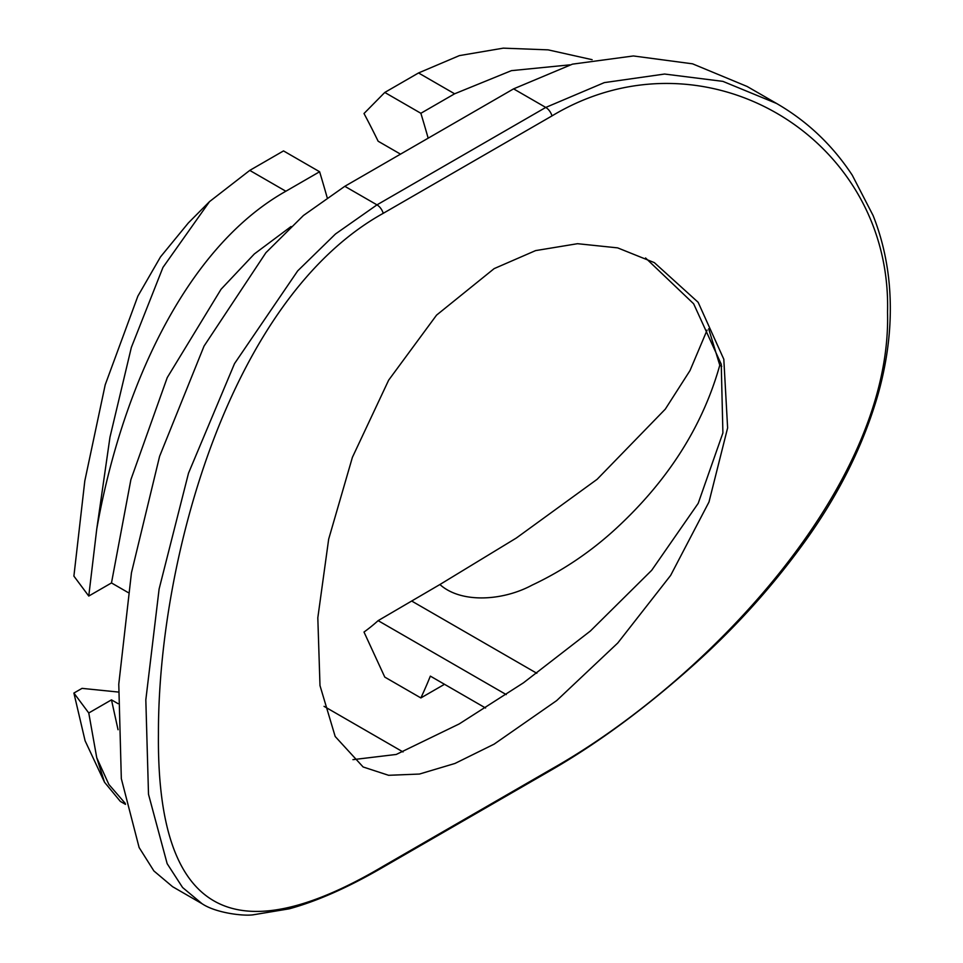 <?xml version="1.0" encoding="UTF-8"?>
<svg xmlns="http://www.w3.org/2000/svg" width="963" height="963" viewBox="0 0 963 963"><rect width="100%" height="100%" fill="white"/><g stroke="black" fill="none" stroke-linecap="round" stroke-linejoin="round"><path stroke-width="1.44" d="M645.559 257.964L693.649 303.79L721.251 364.255L722.9 432.953L698.199 503.348L651.686 570.313L590.343 631.042L523.487 682.803L459.182 723.947L396.25 754.45L352.94 759.651M494.151 268.617L535.572 250.609L577.535 243.699L617.656 247.876L654.31 262.61L698.139 302.298L723.815 359.247L727.619 427.921L708.985 502.012L670.645 575.405L617.765 643.007L556.662 700.607L494.151 744.134L454.945 763.466L419.471 774.047L388.595 775.299L363.111 766.969L335.184 736.49L319.993 685.596L317.814 617.801L328.672 539.148L352.398 457.341L388.655 380.156L436.564 315.118L494.151 268.617M118.437 692.06L82.036 688.364L73.898 693.059L85.093 740.776L104.522 782.245L120.363 801.421L125.479 804.37M128.187 592.582L111.479 582.94L88.765 596.049L73.898 576.127L84.804 480.922L105.208 384.791L137.878 296.11L160.508 256.892L188.351 222.935L209.513 201.628L162.964 267.413L131.353 347.414L109.975 437.19L96.745 529.072C120.724 393.133 183.476 248.827 285.855 191.24L319.608 171.751A916.535 529.169 60 0 1 327.119 197.451M118.088 703.676L111.479 699.86L88.765 712.981L73.898 693.059M721.72 366.325L719.782 365.206L708.66 328.78M506.237 694.6L378.134 620.641L439.91 584.517C460.747 603.368 502.277 601.177 532.045 585.155C562.874 570.638 590.993 551.667 616.368 528.242C668.298 480.236 702.761 425.899 719.782 365.206M400.512 154.14L378.134 141.224A477.359 275.611 60 0 0 364.002 113.514L384.779 92.448L420.867 113.285L454.62 93.796L511.425 70.648L569.94 64.846M403.028 751.947L324.037 706.336M378.134 620.641A477.359 275.611 60 0 1 364.002 632.041L384.779 677.097L420.867 697.934A916.535 529.169 -120 0 0 430.353 676.122L485.569 708.01M439.91 584.517L516.361 538.004L597.12 479.309L665.301 409.143L690.014 370.55L707.095 330.116M428.162 138.178A916.535 529.169 -120 0 0 420.867 113.285M444.497 684.296L420.867 697.934M111.479 699.86L118.052 729.737M88.765 712.981L96.745 757.749L104.522 782.245M125.274 803.407L108.867 784.46L96.745 757.749M291.031 226.546L254.328 253.967L221.057 289.261L167.237 377.604L130.884 479.658L111.479 582.94M96.745 529.072L88.765 596.049M285.855 191.24L249.766 170.403L283.519 150.914L319.608 171.751M592.125 59.682L548.116 49.859L503.288 48.15L459.375 55.613L418.532 72.959L384.779 92.448M249.766 170.403L209.513 201.628M383.226 213.329C229.784 298.53 157.992 561.032 158.438 733.878C156.644 911.949 231.577 956.066 383.226 866.231L552.004 768.787C704.194 682.875 892.268 487.507 887.537 312.181C892.244 137.107 703.508 24.665 552.004 115.897L383.226 213.329A9.546 5.513 -120 0 0 376.978 204.866L545.756 107.435L604.319 82.613L664.59 74.043L722.9 81.373L776.587 103.474L747.144 86.477L692.553 63.823L633.401 55.962L572.467 64.148L513.592 88.861L344.814 186.304L303.405 215.519L265.896 252.715L204.048 346.09L159.605 456.306L131.45 572.804L118.774 684.175L121.326 778.67L139.117 847.524L153.887 870.949L172.606 886.706L202.061 903.715L182.585 887.513L167.153 863.655L148.507 794.294L145.822 699.86L159.112 589.007L188.519 473.146L234.527 363.605L297.687 270.88L335.497 233.973L376.978 204.866L344.814 186.304M536.824 673.281L411.887 601.153M454.62 93.796L418.532 72.959M552.004 115.897A9.546 5.513 60 0 0 545.756 107.435L513.592 88.861M383.226 866.231A9.546 5.513 60 0 1 381.757 867.952L550.523 770.508A9.546 5.513 -120 0 0 552.004 768.787M550.523 770.508C598.48 742.894 647.172 706.842 696.574 662.327C738.452 624.481 775.552 582.832 807.873 537.366C840.422 491.286 863.799 443.69 878.003 394.553C889.246 354.42 892.797 315.599 888.632 278.102C886.092 256.062 880.916 235.213 873.104 215.531L852.279 175.218C832.453 145.1 807.235 121.194 776.587 103.474M202.061 903.715C215.604 912.864 242.688 916.186 252.908 914.85L289.249 908.819C316.947 901.236 347.775 887.609 381.757 867.952"/></g></svg>
